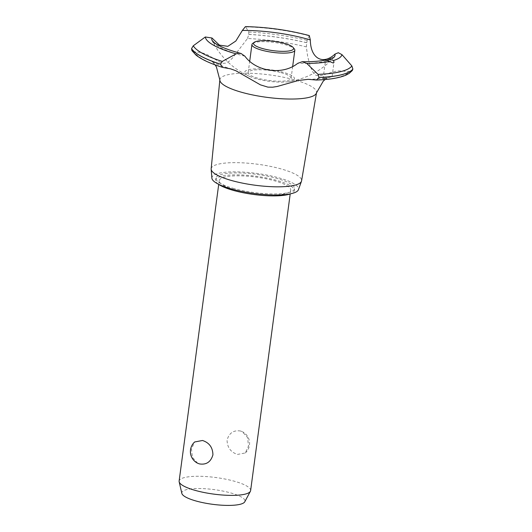 <?xml version="1.0" encoding="UTF-8"?>
<svg xmlns="http://www.w3.org/2000/svg" width="532" height="532" viewBox="0 0 532 532"><rect width="100%" height="100%" fill="white"/><g stroke="black" fill="none" stroke-linecap="round" stroke-linejoin="round"><path stroke-width="0.4" stroke-dasharray="2.66 2" d="M234.273 188.634A39.674 9.197 -172.4 0 1 215.899 178.18A39.674 9.197 -172.4 0 1 236.733 172.913A39.674 9.197 -172.4 0 1 276.175 178.227A39.674 9.197 -172.4 0 1 294.548 188.674A39.674 9.197 -172.4 0 1 273.714 193.947A39.674 9.197 -172.4 0 1 234.273 188.634M218.339 184.145A39.674 9.197 -172.4 0 1 215.64 180.129A39.674 9.197 -172.4 0 1 236.474 174.862A39.674 9.197 -172.4 0 1 275.909 180.168A39.674 9.197 -172.4 0 1 294.289 190.622A39.674 9.197 -172.4 0 1 290.632 193.788M235.922 190.11A36.063 8.359 7.6 0 0 271.772 194.938A36.063 8.359 7.6 0 0 290.711 190.143A36.063 8.359 7.6 0 0 274.007 180.647A36.063 8.359 7.6 0 0 238.156 175.819A36.063 8.359 7.6 0 0 219.217 180.607A36.063 8.359 7.6 0 0 235.922 190.11M240.597 431.026C233.661 429.903 229.152 432.928 227.071 440.09C227.224 447.419 230.689 452.193 237.478 454.428L245.312 452.965L248.53 445.976L247.533 437.504L242.326 431.685L240.597 431.026M250.625 490.604A36.063 8.359 7.6 0 0 233.92 481.101A36.063 8.359 7.6 0 0 198.07 476.273A36.063 8.359 7.6 0 0 179.124 481.068M197.658 463.239L192.458 457.414L191.46 448.942L194.679 441.959M181.838 493.397A31.867 7.381 -172.4 0 1 197.345 488.522A31.867 7.381 -172.4 0 1 230.216 492.785A31.867 7.381 -172.4 0 1 244.773 501.796M211.882 178.16A43.71 10.128 -172.4 0 1 233.9 171.843A43.71 10.128 -172.4 0 1 278.303 177.695A43.71 10.128 -172.4 0 1 298.432 189.705M211.164 168.79A45.606 10.567 -172.4 0 1 234.964 162.646A45.606 10.567 -172.4 0 1 280.464 168.75A45.606 10.567 -172.4 0 1 301.578 180.853M219.856 80.033A48.758 11.298 -172.4 0 1 219.862 79.76A48.758 11.298 -172.4 0 1 245.312 73.197A48.758 11.298 -172.4 0 1 293.957 79.72A48.758 11.298 -172.4 0 1 316.527 92.661A48.758 11.298 -172.4 0 1 316.467 92.927M223.28 67.504A79.082 18.327 -172.4 0 1 194.08 51.75L200.67 52.455L204.793 53.679L207.932 55.022L219.27 61.838L223.354 63.301L225.601 63.148L228.913 61.459L232.517 58.028L247.513 38.477A79.082 18.327 -172.4 0 1 306.326 46.869L307.669 56.485L310.203 66.048L312.49 71.434L313.973 73.616L315.955 75.251L318.548 75.883L321.647 75.444L335.02 71.408L338.877 70.849L349.431 71.541A79.082 18.327 -172.4 0 1 315.503 79.966M247.513 38.477L248.796 34.427L248.796 32L245.438 26.6M256.377 78.776A25.09 5.812 -172.4 0 1 249.94 76.588A25.09 5.812 -172.4 0 1 251.204 69.22A25.09 5.812 -172.4 0 1 282.871 72.192A25.09 5.812 -172.4 0 1 290.685 81.263A25.09 5.812 -172.4 0 1 288.337 81.709A25.09 5.812 -172.4 0 1 256.377 78.776M244.906 56.206A62.164 14.404 -172.4 0 1 240.617 55.082A62.164 14.404 -172.4 0 1 212.281 41.044A62.164 14.404 -172.4 0 1 211.982 40.312M325.956 59.996L325.524 60.342L326.089 60.601L327.12 60.143M323.649 78.922L326.375 77.792L332.088 76.635L323.649 78.922M334.482 56.658A62.164 14.404 -172.4 0 1 333.996 57.283A62.164 14.404 -172.4 0 1 297.721 63.341M349.431 71.541L352.284 70.556M309.298 35.578L307.137 40.346L306.326 46.869M191.919 50.6L194.08 51.75M281.056 72.645A21.639 5.014 -172.4 0 1 291.077 78.35A21.639 5.014 -172.4 0 1 279.712 81.223A21.639 5.014 -172.4 0 1 258.2 78.324A21.639 5.014 -172.4 0 1 248.178 72.625A21.639 5.014 -172.4 0 1 259.543 69.752A21.639 5.014 -172.4 0 1 281.056 72.645M252.7 43.425A21.639 5.014 -172.4 0 1 284.8 44.548A21.639 5.014 -172.4 0 1 294.362 48.984M245.97 26.886A68.987 15.987 -172.4 0 1 308.979 35.764M248.796 32A80.884 18.746 -172.4 0 1 307.137 40.346M248.803 34.374A82.374 19.092 -172.4 0 1 306.811 42.686M248.796 34.427A82.374 19.092 -172.4 0 1 306.804 42.746M215.899 178.18L215.64 180.129M219.217 180.607L218.712 184.405M245.312 452.965A12.981 12.981 0 0 0 242.326 431.685M290.711 190.143L290.206 193.941M215.074 64.857L212.029 61.579C213.053 62.736 219.251 65.157 230.629 68.854M249.94 76.588C233.242 69.153 220.694 57.31 212.281 41.044M323.044 78.942L325.524 60.342M332.088 76.635L334.003 62.251M333.996 57.283C321.614 70.776 306.399 78.916 288.337 81.709M308.201 79.321C316.4 79.142 322.459 78.63 326.375 77.792M325.059 79.534L328.59 77.253M291.077 78.35L292.667 66.427M248.178 72.625L249.708 61.167M294.548 188.674L294.289 190.622"/><path stroke-width="0.8" d="M290.632 193.788A39.674 9.197 -172.4 0 1 234.013 190.582A39.674 9.197 -172.4 0 1 218.339 184.145M218.712 184.405L179.124 481.068A36.063 8.359 7.6 0 0 179.164 481.799A36.063 8.359 7.6 0 0 195.829 490.564A36.063 8.359 7.6 0 0 250.392 491.302A36.063 8.359 7.6 0 0 250.625 490.604L290.206 193.941M199.387 463.891L197.658 463.239A12.981 12.981 0 0 1 194.679 441.959L202.512 440.489C209.302 442.724 212.767 447.498 212.92 454.827C210.838 461.989 206.323 465.015 199.387 463.891M250.392 491.302L244.773 501.796A31.867 7.381 -172.4 0 1 196.567 501.144A31.867 7.381 -172.4 0 1 181.838 493.397L179.164 481.799M316.5 92.801L301.578 180.853A45.606 10.567 -172.4 0 1 301.464 181.286L298.432 189.705A43.71 10.128 -172.4 0 1 232.145 189.166A43.71 10.128 -172.4 0 1 211.882 178.16L211.164 169.236A45.606 10.567 -172.4 0 1 211.164 168.79L219.849 79.9M301.464 181.286A45.606 10.567 -172.4 0 1 232.304 180.72A45.606 10.567 -172.4 0 1 211.164 169.236M325.059 79.534L323.223 81.183L316.467 92.927A48.758 11.298 -172.4 0 1 309.139 97.349A48.758 11.298 -172.4 0 1 242.459 92.515A48.758 11.298 -172.4 0 1 219.856 80.033L216.411 66.926L215.074 64.857M235.862 70.743L230.629 68.854L222.449 67.358L220.494 64.133L222.303 61.426L236.135 53.858L238.19 53.28L241.049 53.486L244.906 56.206C256.298 71.9 282.705 75.451 297.721 63.341L302.149 61.739L306.751 63.401L318.023 74.36L319.04 77.506L316.327 80.046L308.201 79.321L298.339 80.512L277.225 86.47L272.67 87.201L267.902 87.135L260.387 84.834L235.862 70.743M316.327 80.046C329.468 79.62 339.376 77.965 346.066 75.085L349.165 73.409L352.284 70.556L352.876 69.047L351.878 65.948L341.983 54.65L338.325 52.735L335.027 54.071C322.804 65.496 310.475 58.414 310.336 39.947L309.298 35.578C288.663 30.125 267.377 27.132 245.438 26.6L242.353 30.464L235.822 41.037L227.842 46.331L219.39 45.12L211.995 38.005L205.299 36.987L193.269 45.799L191.567 48.598L191.919 50.6L195.876 54.982C201.415 59.431 210.273 63.554 222.449 67.358M242.353 30.464A62.164 14.404 -172.4 0 1 306.259 38.77A62.164 14.404 -172.4 0 1 310.336 39.947M241.049 53.486L239.373 53.034C227.171 49.589 218.818 46.158 214.31 42.733L211.982 40.312A62.164 14.404 -172.4 0 1 211.995 38.005M327.12 60.143L329.321 59.165L333.537 60.475L334.003 62.251L333.298 63.049L325.956 59.996C319.885 61.246 311.952 61.825 302.149 61.739M335.027 54.071A62.164 14.404 -172.4 0 1 334.482 56.658C335.14 56.724 333.424 57.556 329.321 59.165M293.152 47.488L294.362 48.984A21.639 5.014 -172.4 0 1 294.828 50.247A21.639 5.014 -172.4 0 1 283.463 53.127A21.639 5.014 -172.4 0 1 261.95 50.227A21.639 5.014 -172.4 0 1 251.929 44.528A21.639 5.014 -172.4 0 1 252.7 43.425L254.263 42.301A20.196 4.682 7.6 0 0 262.894 48.645A20.196 4.682 7.6 0 0 285.026 51.311A20.196 4.682 7.6 0 0 293.152 47.488A20.196 4.682 7.6 0 0 284.228 43.345A20.196 4.682 7.6 0 0 254.263 42.301M352.876 69.047A82.374 19.092 -172.4 0 1 341.404 74.746A82.374 19.092 -172.4 0 1 319.047 77.453M352.869 69.107A82.374 19.092 -172.4 0 1 341.398 74.799A82.374 19.092 -172.4 0 1 319.04 77.506M329.454 61.493A68.987 15.987 -172.4 0 1 306.751 63.401M351.878 65.948A80.884 18.746 -172.4 0 1 340.513 71.68A80.884 18.746 -172.4 0 1 318.023 74.36M341.983 54.65A68.987 15.987 -172.4 0 1 333.537 60.475M220.487 64.192A82.374 19.092 -172.4 0 1 191.56 48.651M220.494 64.133A82.374 19.092 -172.4 0 1 191.567 48.598M222.303 61.426A80.884 18.746 -172.4 0 1 193.269 45.799M236.135 53.858A68.987 15.987 -172.4 0 1 205.299 36.987M292.667 66.427L294.828 50.247M249.708 61.167L251.929 44.528"/></g></svg>
